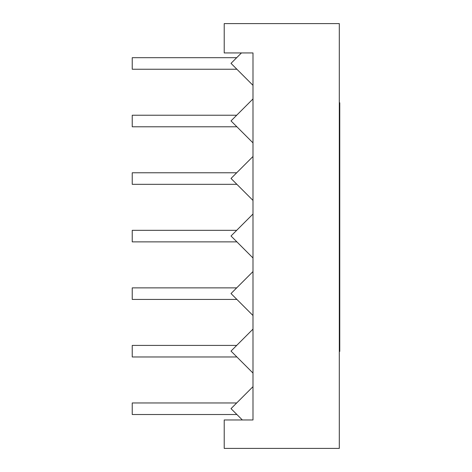 <?xml version="1.0" encoding="UTF-8"?>
<svg xmlns="http://www.w3.org/2000/svg" width="472" height="472" viewBox="0 0 472 472"><rect width="100%" height="100%" fill="white"/><g stroke="black" fill="none" stroke-linecap="round" stroke-linejoin="round"><path stroke-width="0.71" d="M224.218 448.4L339.309 448.4L339.309 23.6L224.218 23.6L224.218 52.941L252.992 52.941L252.992 419.968L224.218 419.968L224.218 448.4M339.309 236.584L339.763 236.584L339.309 236.454M339.309 231.923L339.763 231.923L339.763 236.454M339.763 231.923L339.763 225.008L339.309 225.008M339.309 351.41L339.763 351.41L339.763 350.897L339.309 350.897M339.309 350.867L339.763 350.897M339.309 224.377L339.763 224.377L339.763 225.008M339.763 224.377L339.763 214.14L339.309 214.14M339.309 131.133L339.763 131.133L339.763 214.14M339.763 131.133L339.763 102.784L339.309 102.784M339.309 350.649L339.763 350.649L339.309 350.666M339.309 244.295L339.763 244.295L339.763 350.649M339.763 236.584L339.763 244.295M236.897 414.516L231.014 408.64L236.69 402.964L132.237 402.964L132.237 414.516L236.897 414.516L242.343 419.968M236.69 402.964L252.992 386.662M236.69 57.684L231.014 63.36L236.897 69.242L132.237 69.242L132.237 57.684L236.69 57.684L241.44 52.941M236.897 69.242L252.992 85.338M236.69 115.233L231.014 120.909L236.897 126.785L132.237 126.785L132.237 115.233L236.69 115.233L252.992 98.931M236.897 126.785L252.992 142.886M236.69 230.324L231.014 236L236.897 241.876L132.237 241.876L132.237 230.324L236.69 230.324L252.992 214.022M236.897 241.876L252.992 257.977M236.69 172.776L231.014 178.451L236.897 184.334L132.237 184.334L132.237 172.776L236.69 172.776L252.992 156.48M236.897 184.334L252.992 200.429M236.69 287.873L231.014 293.549L236.897 299.425L132.237 299.425L132.237 287.873L236.69 287.873L252.992 271.571M236.897 299.425L252.992 315.52M236.69 345.416L231.014 351.091L236.897 356.974L132.237 356.974L132.237 345.416L236.69 345.416L252.992 329.114M236.897 356.974L252.992 373.069M339.309 351.209L339.763 351.209M339.309 350.336L339.763 350.336M339.309 327.308L339.763 327.308M339.309 113.581L339.763 113.581"/></g></svg>
